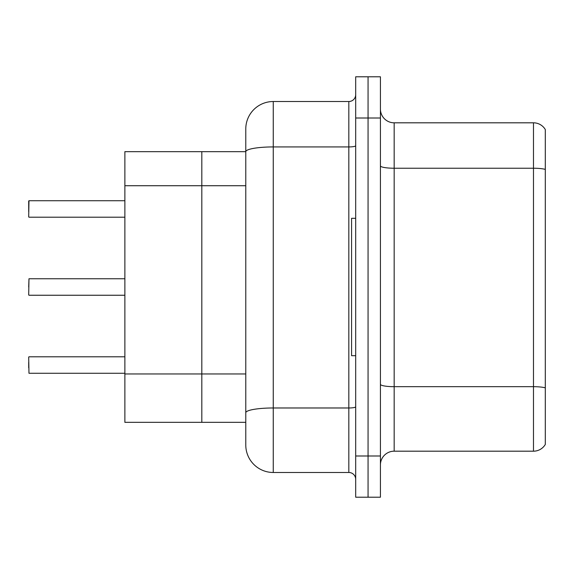 <?xml version="1.0" encoding="UTF-8"?>
<svg xmlns="http://www.w3.org/2000/svg" width="574" height="574" viewBox="0 0 574 574"><rect width="100%" height="100%" fill="white"/><g stroke="black" fill="none" stroke-linecap="round" stroke-linejoin="round"><path stroke-width="0.86" d="M245.78 128.999A27.48 27.48 0 0 1 273.26 101.519L273.26 472.481A27.48 27.48 0 0 1 245.78 445.001L245.78 128.999L245.78 151.665L124.874 151.665L124.874 422.335L201.818 422.335L201.818 151.665L201.818 185.725L124.874 185.725M245.78 422.335L201.818 422.335L201.818 185.725L245.78 185.725M380.426 464.926A13.74 13.74 0 0 1 394.166 451.186L533.483 451.186L533.483 122.814L394.166 122.814A13.74 13.74 0 0 1 380.426 109.074A13.74 13.74 0 0 0 394.166 122.814L394.166 451.186M368.063 455.993L368.063 497.213L380.426 497.213L380.426 455.993L368.063 455.993L368.063 497.213L355.693 497.213L355.693 455.993L368.063 455.993L368.063 118.007L368.063 455.993M355.693 455.993L355.693 76.787L368.063 76.787L368.063 118.007L368.063 76.787L380.426 76.787L380.426 455.993M545.3 129.545A13.74 13.74 0 0 0 533.483 122.814A13.74 13.74 0 0 1 545.3 129.545L545.3 444.455A13.74 13.74 0 0 1 533.483 451.186M545.3 170.141L545.3 387.852A13.74 2.389 180 0 0 533.483 386.682L394.166 386.682A13.74 2.389 0 0 1 380.426 384.3M273.26 472.481L348.827 472.481L348.827 101.519A6.866 6.866 0 0 0 355.693 94.645M273.26 101.519L348.827 101.519M245.78 445.001L245.78 417.52M355.693 479.355A6.866 6.866 0 0 0 348.827 472.481M28.7 287L28.973 278.763L124.874 278.763M28.7 206.217L28.973 200.728L124.874 200.728M355.693 218.307L351.575 218.307L351.575 355.693L355.693 355.693M28.7 367.783L28.7 362.294M28.7 357.071L28.973 373.272L124.874 373.272M28.7 211.706L28.7 201M245.78 373.954L124.874 373.954M545.3 169.395A13.74 2.389 180 0 0 533.483 168.232L394.166 168.232A13.74 2.389 0 0 1 380.426 165.843M380.426 118.007L355.693 118.007M355.693 406.787A6.866 1.191 0 0 1 348.827 407.978L273.26 407.978A27.48 4.771 180 0 0 245.78 412.749M245.78 151.701A27.48 4.771 180 0 1 273.26 146.93L348.827 146.93A6.866 1.191 0 0 0 355.693 145.739M28.973 278.763L28.7 294.971M28.973 200.728L28.7 216.929M28.973 356.798L124.874 356.798M28.973 295.244L124.874 295.244M28.973 217.202L124.874 217.202"/></g></svg>
